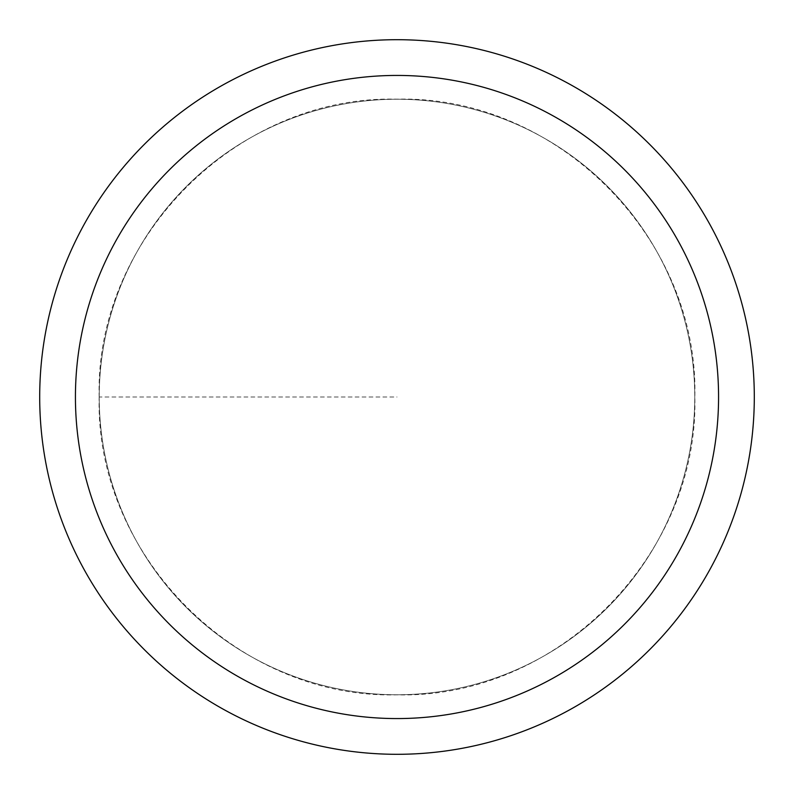 <?xml version="1.0" encoding="UTF-8"?>
<svg xmlns="http://www.w3.org/2000/svg" width="794" height="794" viewBox="0 0 794 794"><rect width="100%" height="100%" fill="white"/><g stroke="black" fill="none" stroke-linecap="round" stroke-linejoin="round"><path stroke-width="0.6" stroke-dasharray="3.97 2.98" d="M39.7 397A357.3 357.3 0 0 1 575.65 87.568A357.3 357.3 0 0 1 575.65 706.432A357.3 357.3 0 0 1 39.7 397M99.23 397A297.77 297.77 0 0 1 545.885 139.129A297.77 297.77 0 0 1 545.885 654.871A297.77 297.77 0 0 1 99.23 397A297.77 297.77 0 0 1 545.885 139.129A297.77 297.77 0 0 1 545.885 654.871A297.77 297.77 0 0 1 99.23 397A297.77 297.77 0 0 1 545.885 139.129A297.77 297.77 0 0 1 545.885 654.871A297.77 297.77 0 0 1 99.23 397A297.77 297.77 0 0 1 545.885 139.129A297.77 297.77 0 0 1 545.885 654.871A297.77 297.77 0 0 1 99.23 397L397 397M99.161 397C95.032 237.863 237.863 95.032 397 99.161C556.137 95.032 698.968 237.863 694.839 397C698.968 556.137 556.137 698.968 397 694.839C237.843 698.948 95.052 556.157 99.161 397"/><path stroke-width="1.19" d="M75.43 397A321.57 321.57 0 0 1 557.785 118.514A321.57 321.57 0 0 1 557.785 675.486A321.57 321.57 0 0 1 75.43 397M39.7 397A357.3 357.3 0 0 1 575.65 87.568A357.3 357.3 0 0 1 575.65 706.432A357.3 357.3 0 0 1 39.7 397"/></g></svg>
